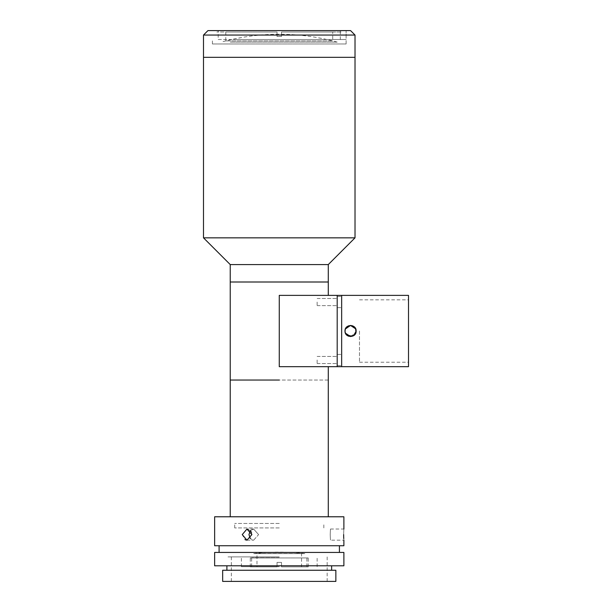 <?xml version="1.0" encoding="UTF-8"?>
<svg xmlns="http://www.w3.org/2000/svg" width="612" height="612" viewBox="0 0 612 612"><rect width="100%" height="100%" fill="white"/><g stroke="black" fill="none" stroke-linecap="round" stroke-linejoin="round"><path stroke-width="0.46" stroke-dasharray="3.06 2.29" d="M343.883 516.78L214.636 516.78M328.284 380.044L230.234 380.044L328.284 380.044M279.263 527.919L234.694 527.919L279.263 527.919M279.263 523.467L234.694 523.467L279.263 523.467M279.263 557.777L251.631 557.777L279.263 557.777M279.263 566.697L241.38 566.697L279.263 566.697M279.263 556.889L228.008 556.889L279.263 556.889M304.646 553.608L253.72 553.608L304.646 553.608M308.226 566.865L281.489 566.865L308.226 566.865L308.226 557.953L250.293 557.953L308.226 557.953M250.293 566.865L277.029 566.865L250.293 566.865L250.293 557.953M256.979 566.865L277.029 566.865L277.029 562.405L277.029 566.865L277.029 562.405L281.489 562.405L277.029 562.405L281.489 562.405L281.489 566.865L281.489 562.405L281.489 566.865L281.489 562.405L277.029 562.405L277.029 566.865L256.979 566.865L256.979 553.493L301.54 553.493L256.979 553.493M301.54 566.865L301.54 553.493M233.394 30.6L346.109 30.6L233.394 30.6M233.394 39.512L346.109 39.512L233.394 39.512M350.569 30.6L207.95 30.6M203.498 35.06L355.021 35.06M331.245 57.337L203.498 57.337L331.245 57.337M327.267 57.337L228.36 57.337L327.267 57.337M345.053 331.811L345.428 333.18M350.615 336.592L355.87 332.721M354.509 327.091L356.138 331.023L352.696 336.172L346.208 334.496M341.657 331.023L341.657 366.68L341.657 331.023M408.502 295.374L408.502 366.68M355.74 328.965L350.752 325.454M348.442 325.875L344.992 331.023L345.489 328.736M354.792 334.657L348.389 336.149M341.657 359.994L341.657 365.563L341.657 359.994M337.197 359.994L337.197 365.563L337.197 359.994M341.657 302.053L341.657 307.629L341.657 302.053M337.197 302.053L337.197 307.629L337.197 302.053M359.481 331.023L359.481 362.22L359.481 331.023M341.657 295.374L341.657 366.68L279.263 366.68L328.284 366.68L279.263 366.68L279.263 295.374L337.197 295.374L337.197 366.68L337.197 295.374L341.657 295.374M210.184 57.337L348.335 57.337L210.184 57.337M355.021 237.838L203.498 237.838M328.284 264.575L230.234 264.575M328.284 282.002L230.234 282.002L328.284 282.002M234.694 282.002L323.825 282.002L234.694 282.002M346.109 43.972L212.41 43.972L346.109 43.972L346.109 30.6L212.41 30.6L346.109 30.6L346.109 39.512M212.41 43.972L212.41 39.512M218.201 39.512L340.318 39.512L218.201 39.512L218.201 30.6L340.318 30.6L218.201 30.6M340.318 39.512L340.318 30.6M230.349 42.106L337.197 42.106L230.349 42.106M332.737 32.008L281.489 32.008L281.489 36.46L277.029 36.46L277.029 32.008L225.782 32.008L277.029 32.008L277.029 36.46L281.489 36.46L281.489 32.008L332.737 32.008L332.737 40.92L225.782 40.92L332.737 40.92M225.782 32.008L225.782 40.92M281.489 32.008L281.489 36.46L281.489 32.008L341.657 32.008L281.489 32.008M277.029 36.46L281.489 36.46L277.029 36.46L277.029 32.008L277.029 36.46M277.029 32.008L216.87 32.008L277.029 32.008M317.138 302.053L317.138 305.618L317.138 302.053M317.138 359.994L317.138 363.559L317.138 359.994M279.263 380.044L234.694 380.044L279.263 380.044M279.263 282.002L234.694 282.002L279.263 282.002M337.197 331.023C337.197 353.92 337.197 353.92 337.197 331.023C337.197 308.127 337.197 308.127 337.197 331.023M258.608 534.605L253.636 529.036L250.354 530.596L253.636 529.036L258.608 534.605L253.636 540.174L250.354 538.614L253.636 540.174L258.608 534.605M343.638 534.605C343.906 527.414 343.906 527.414 343.638 534.605M343.768 538.591L343.883 540.174L330.511 540.174M343.883 545.743L214.636 545.743M246.95 540.174L253.636 540.174L246.95 540.174L251.892 534.605L251.517 532.494M250.423 530.665L246.95 529.036L242.245 534.605L245.137 539.761M330.205 534.605C330.541 527.422 330.541 527.422 330.205 534.605C330.541 527.422 330.541 527.422 330.205 534.605C330.541 541.796 330.541 541.796 330.205 534.605C330.541 541.796 330.541 541.796 330.205 534.605M343.883 552.429L214.636 552.429M343.883 565.802L214.636 565.802M335.858 570.262L222.661 570.262M279.263 552.429L219.096 552.429L279.263 552.429M335.858 581.4L222.661 581.4M279.263 581.4L327.168 581.4L279.263 581.4M323.825 527.919L323.825 523.467M234.694 527.919L234.694 523.467M251.631 566.697L251.631 557.777M317.138 566.697L317.138 556.889M241.38 566.697L241.38 556.889M306.895 566.697L306.895 557.777M304.807 553.608A223.724 223.724 0 0 0 253.712 553.608M337.197 365.563L341.657 365.563L337.197 365.563M337.197 307.629L341.657 307.629L337.197 307.629M359.481 362.22L408.502 362.22M359.481 299.826L408.502 299.826M337.197 296.483L341.657 296.483L337.197 296.483M337.197 354.425L341.657 354.425L337.197 354.425M337.197 42.106A217.03 217.03 0 0 0 221.322 42.106M317.138 298.488L337.197 298.488L317.138 298.488M317.138 356.429L337.197 356.429L317.138 356.429M317.138 305.618L337.197 305.618L317.138 305.618M317.138 363.559L337.197 363.559L317.138 363.559M253.636 529.036L246.95 529.036L253.636 529.036M330.511 529.036L343.883 529.036M231.351 581.4L231.351 556.889M327.168 581.4L327.168 556.889"/><path stroke-width="0.92" d="M279.263 380.044L230.234 380.044L279.263 380.044M207.95 30.6L350.569 30.6L355.021 35.06L203.498 35.06L207.95 30.6M230.234 516.78L230.234 282.002L328.284 282.002L230.234 282.002L230.234 264.575L203.498 237.838L203.498 57.337L355.021 57.337L355.021 35.06M348.389 336.149L346.629 334.963L345.428 333.173L350.615 336.592M355.87 332.721L355.74 328.965M355.71 328.881L350.554 325.454L345.42 328.889L344.992 331.023L345.42 333.15L345.053 331.811M344.992 331.023C344.648 323.847 356.475 323.825 356.138 331.023C356.482 338.214 344.655 338.207 344.992 331.023M408.502 331.023L408.502 295.374L341.657 295.374L341.657 366.68L408.502 366.68L408.502 331.023M350.752 325.454L348.442 325.875M352.726 325.89L350.584 325.454L346.797 326.923M346.683 327.03L345.489 328.736M355.717 328.896L356.138 331.023L354.792 334.657M346.208 334.496L345.428 333.18M341.657 366.68L279.263 366.68L279.263 295.374L337.197 295.374L337.197 366.68L337.197 295.374L341.657 295.374M352.803 325.921L354.509 327.091M328.284 295.374L328.284 264.575L355.021 237.838L355.021 57.337L203.498 57.337L203.498 35.06M230.234 264.575L328.284 264.575M203.498 237.838L355.021 237.838M242.245 534.605L246.95 529.036L251.892 534.605L246.95 540.174L242.245 534.605M250.354 530.596L248.962 534.605L250.354 530.596M343.638 534.605C343.906 541.788 343.906 541.788 343.638 534.605C343.906 527.414 343.906 527.414 343.638 534.605L343.676 536.67M343.676 536.816L343.768 538.591M343.883 529.036L343.883 516.78L214.636 516.78L214.636 545.743L343.883 545.743L343.883 540.174M251.517 532.494L250.423 530.665M279.263 565.802L343.883 565.802L343.883 552.429L214.636 552.429L214.636 565.802L279.263 565.802M245.137 539.761L246.95 540.174M250.354 538.614L248.962 534.605L250.354 538.614M279.263 581.4L335.858 581.4L335.858 570.262L222.661 570.262L222.661 581.4L279.263 581.4M328.284 516.78L328.284 366.68M339.423 552.429L339.423 545.743M331.627 570.262L331.627 565.802M226.891 570.262L226.891 565.802M219.096 552.429L219.096 545.743"/></g></svg>
